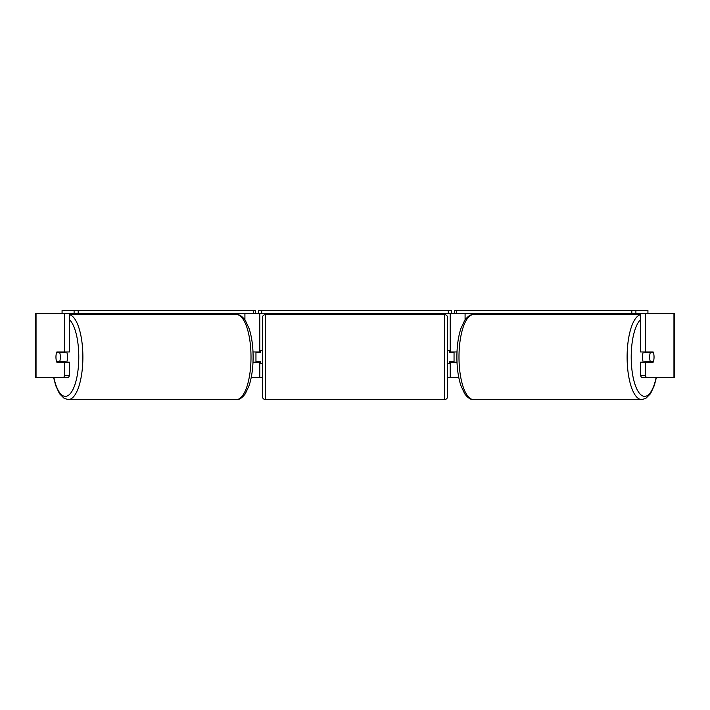 <?xml version="1.0" encoding="UTF-8"?>
<svg xmlns="http://www.w3.org/2000/svg" width="710" height="710" viewBox="0 0 710 710"><rect width="100%" height="100%" fill="white"/><g stroke="black" fill="none" stroke-linecap="round" stroke-linejoin="round"><path stroke-width="1.06" d="M213.506 314.583L213.506 313.625M253.008 362.189L259.789 362.189L259.789 361.55M251.216 377.525L259.789 377.525L259.789 362.189M259.789 352.604L259.789 313.625M62.072 313.625L62.072 310.43L255.431 310.43L255.431 313.625L258.511 313.625L258.511 310.43L451.489 310.43L451.489 313.625L448.294 313.625L448.294 310.43M255.955 362.189L255.955 351.965M259.789 351.965L253.008 351.965M496.494 314.583L496.494 313.625M456.991 362.189L450.211 362.189L450.211 361.55M458.784 377.525L450.211 377.525L450.211 362.189M450.211 352.604L450.211 313.625M646.393 377.525L641.591 377.525L640.5 375.679L645.301 375.679L646.393 377.525L674.5 377.525L674.5 313.625L635.903 313.625L635.903 310.43L454.569 310.43L454.569 313.625L451.489 313.625M454.045 362.189L454.045 361.55L449.572 361.55L449.572 363.467L447.655 363.467M454.045 361.55L454.045 351.965M450.211 351.965L456.991 351.965M643.34 362.189A6.39 2.183 -90 0 1 642.47 357.077A6.39 2.183 -90 0 1 643.34 351.965M649.668 357.077A6.39 2.183 -90 0 1 650.298 352.604L653.422 352.604A6.39 2.183 -90 0 1 654.043 357.077A6.39 2.183 -90 0 1 653.422 361.55L650.298 361.55A6.39 2.183 -90 0 1 649.668 357.077M645.141 351.965A6.39 2.183 -90 0 0 644.893 352.604L650.298 352.604M647.769 351.965A6.39 2.183 -90 0 1 648.017 352.604M648.017 361.55A6.39 2.183 -90 0 1 647.769 362.189M645.141 362.189A6.39 2.183 -90 0 1 644.893 361.55L650.298 361.55M259.789 377.525L262.345 377.525M447.655 377.525L450.211 377.525M36.041 313.625L35.5 313.625L35.5 377.525L36.041 377.525L36.041 313.625L69.5 313.625L69.5 351.965L64.699 351.965L64.699 313.625L74.097 313.625L74.097 310.43M63.607 377.525L64.699 375.679L69.5 375.679L68.408 377.525L36.041 377.525M645.301 351.965L640.5 351.965L640.5 313.625L645.301 313.625L645.301 351.965L653.164 351.965A6.39 2.183 -90 0 1 653.164 362.189L645.301 362.189L645.301 375.679M640.5 375.679L640.5 362.189L645.301 362.189M648.363 351.965A6.39 2.183 -90 0 1 648.612 352.604M648.612 361.55A6.39 2.183 -90 0 1 648.363 362.189M69.5 375.679L69.5 362.189L64.699 362.189L64.699 375.679M61.637 351.965A6.39 2.183 -90 0 0 61.388 352.604M61.388 361.55A6.39 2.183 -90 0 0 61.637 362.189M64.699 351.965L56.836 351.965A6.39 2.183 -90 0 0 55.957 357.077A6.39 2.183 -90 0 0 56.836 362.189L64.699 362.189M66.66 362.189A6.39 2.183 -90 0 0 67.53 357.077A6.39 2.183 -90 0 0 66.66 351.965M59.702 361.55A6.39 2.183 -90 0 0 60.332 357.077A6.39 2.183 -90 0 0 59.702 352.604L56.578 352.604A6.39 2.183 -90 0 0 55.957 357.077A6.39 2.183 -90 0 0 56.578 361.55L65.107 361.55A6.39 2.183 -90 0 1 64.858 362.189M61.983 361.55A6.39 2.183 -90 0 0 62.232 362.189M59.702 352.604L65.107 352.604A6.39 2.183 -90 0 0 64.858 351.965M62.232 351.965A6.39 2.183 -90 0 0 61.983 352.604M265.54 314.583A3.195 3.195 0 0 0 262.345 317.778L262.345 396.375A3.195 3.195 0 0 0 265.54 399.57L444.46 399.57A3.195 3.195 0 0 0 447.655 396.375L447.655 317.778A3.195 3.195 0 0 0 444.46 314.583L265.54 314.583L265.54 399.57M454.045 352.604L449.572 352.604L449.572 350.687L447.655 350.687M262.345 350.687L260.428 350.687L260.428 352.604L255.955 352.604M255.955 361.55L260.428 361.55L260.428 363.467L262.345 363.467M78.189 310.43L78.189 313.625L253.523 313.625L253.523 310.43M78.189 313.625L74.097 313.625M255.431 313.625L253.523 313.625M261.706 310.43L261.706 313.625L448.294 313.625M261.706 313.625L258.511 313.625M635.903 310.43L647.928 310.43L647.928 313.625M631.811 310.43L631.811 313.625L456.477 313.625L456.477 310.43M454.569 313.625L456.477 313.625M631.811 313.625L635.903 313.625M244.914 319.82L244.914 313.625M465.085 319.82L465.085 313.625M640.5 314.716A42.493 14.537 90 0 0 627.116 357.077A42.493 14.537 90 0 0 641.654 399.57L645.754 398.452L650.502 393.722L654.283 385.583L656.386 377.525M656.129 377.525A39.298 13.437 -90 0 1 641.023 394.911A39.298 13.437 -90 0 1 631.208 357.077A39.298 13.437 -90 0 1 640.5 319.704M641.654 399.57L473.517 399.57A42.493 14.537 -90 0 1 458.988 357.077A42.493 14.537 -90 0 1 473.517 314.583L640.5 314.583M673.959 377.525L673.959 313.625M69.5 314.716A42.493 14.537 90 0 1 82.884 357.077A42.493 14.537 90 0 1 68.346 399.57L64.246 398.452L59.498 393.722L55.717 385.583L53.614 377.525M53.871 377.525A39.298 13.437 -90 0 0 68.977 394.911A39.298 13.437 -90 0 0 78.792 357.077A39.298 13.437 -90 0 0 69.5 319.704M68.346 399.57L236.483 399.57A42.493 14.537 -90 0 0 251.012 357.077A42.493 14.537 -90 0 0 236.483 314.583L69.5 314.583M444.46 399.57L444.46 314.583M473.517 314.583C470.748 314.281 467.792 316.225 464.659 320.432L460.888 328.57C458.261 336.655 456.929 346.161 456.885 357.077C456.929 367.993 458.261 377.498 460.888 385.583L464.659 393.722C467.792 397.928 470.748 399.872 473.517 399.57M236.483 399.57C239.252 399.872 242.208 397.928 245.34 393.722L249.112 385.583C251.739 377.498 253.071 367.993 253.115 357.077C253.071 346.161 251.739 336.655 249.112 328.57L245.34 320.432C242.208 316.225 239.252 314.281 236.483 314.583"/></g></svg>
